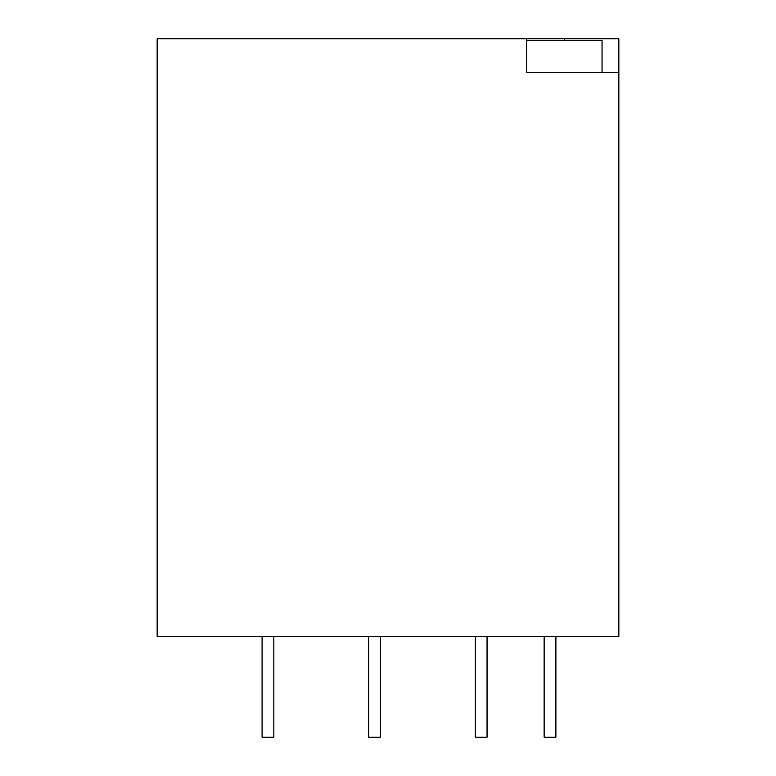 <?xml version="1.0" encoding="UTF-8"?>
<svg xmlns="http://www.w3.org/2000/svg" width="776" height="776" viewBox="0 0 776 776"><rect width="100%" height="100%" fill="white"/><g stroke="black" fill="none" stroke-linecap="round" stroke-linejoin="round"><path stroke-width="1.16" d="M157.159 636.465L157.159 38.8L526.506 38.8L526.506 72.381L618.841 72.381L618.841 636.465L157.159 636.465M564.278 40.478L564.278 38.8L618.841 38.8L618.841 72.381M368.697 636.465L368.697 737.2L380.444 737.2L380.444 636.465M475.3 636.465L475.3 737.2L487.056 737.2L487.056 636.465M544.131 636.465L544.131 737.2L555.888 737.2L555.888 636.465M262.084 636.465L262.084 737.2L273.841 737.2L273.841 636.465M564.278 38.8L526.506 38.8M526.506 40.478L602.05 40.478L602.05 72.381"/></g></svg>
